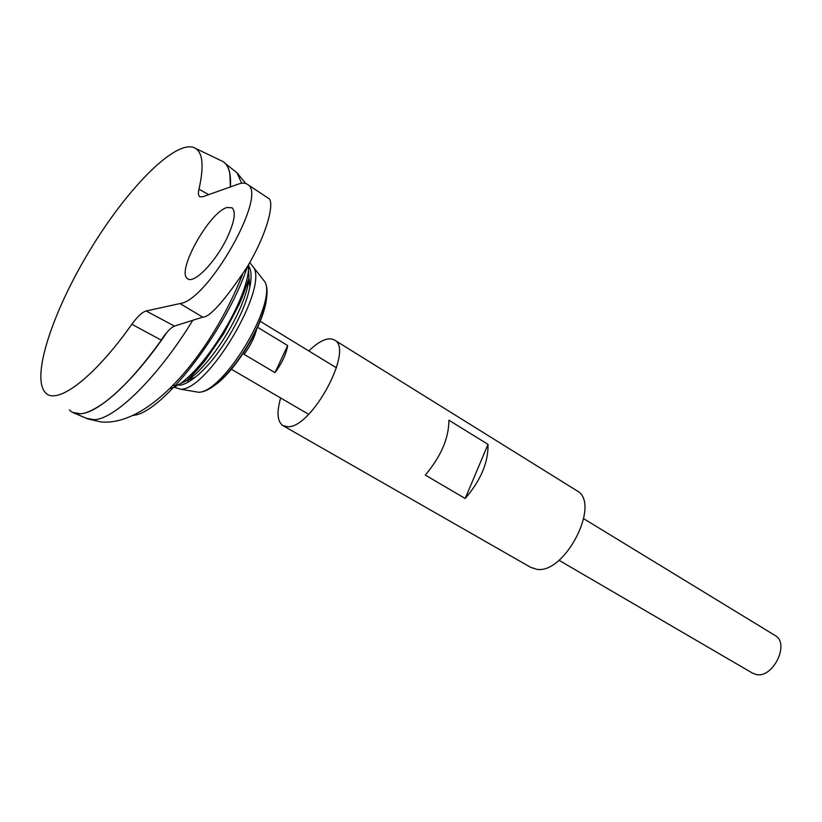 <?xml version="1.0" encoding="UTF-8"?>
<svg xmlns="http://www.w3.org/2000/svg" width="822" height="822" viewBox="0 0 822 822"><rect width="100%" height="100%" fill="white"/><g stroke="black" fill="none" stroke-linecap="round" stroke-linejoin="round"><path stroke-width="1.23" d="M69.387 409.88C72.059 412.808 75.727 414.103 80.392 413.774C98.63 413.004 133.996 380.781 166.65 332.663M174.449 326.098C170.925 327.485 166.486 332.15 161.133 340.103L131.859 324.248C137.48 316.521 142.237 312.103 146.131 310.993L174.449 326.098L202.726 317.148C209.805 317.384 224.601 300.708 247.103 267.109C268.958 230.602 274.815 200.023 268.157 198.133L247.576 184.467C245.377 182.823 242.367 182.669 238.544 184.025L202.726 196.766L199.849 196.787C198.308 195.831 198.02 193.293 198.975 189.173L208.675 194.65M198.975 189.173C204.483 164.657 202.633 150.724 193.427 147.364C173.555 141.024 126.311 189.923 89.917 250.196C53.327 310.336 31.144 375.983 45.025 392.186C55.783 406.284 93.338 378.85 131.859 324.248M230.376 186.923C231.208 171.86 227.951 163.033 220.594 160.424L195.574 148.402M250.494 283.508L249.58 282.963M192.79 378.274L193.417 378.623M177.521 384.973L186.882 380.565C211.398 365.821 246.816 307.366 249.004 278.042L248.193 265.27M172.969 385.333L175.487 385.333M72.593 412.377L80.433 413.795C98.722 413.024 134.233 380.627 166.969 332.304M229.841 173.648L230.396 186.923C231.095 175.774 229.451 168.027 225.464 163.66L223.224 161.729M86.3 412.552C108.031 404.66 134.88 377.956 166.866 332.417M247.576 184.467C268.147 194.311 207.966 300.77 179.987 303.554L146.131 310.993M227.047 207.504L232.153 207.832C236.161 211.922 234.434 221.991 226.985 238.061C215.621 262.043 193.828 284.309 187.683 278.75C175.641 272.544 209.178 212.045 227.047 207.504M558.97 560.275L752.541 673.146L756.374 674.543C773.081 678.448 789.993 643.503 775.29 635.612L774.92 635.385M257.481 327.218L287.649 345.528C286.21 354.179 281.987 363.221 275 372.654L244.083 354.344C250.412 345.774 254.604 337.349 256.649 329.057M173.545 387.121L180.902 389.248C207.288 389.844 266.143 292.745 254.224 268.27L249.765 262.557M179.422 385.271C184.816 384.634 191.444 380.802 199.325 373.753C219.084 356.306 241.997 318.494 248.604 292.437C251.881 279.727 251.881 270.911 248.614 265.979M275 372.654L287.649 345.528M268.157 198.133L267.551 197.722M283.23 425.796L530.724 567.365L536.725 569.297C564.868 574.537 601.252 503.403 577.095 490.857L576.469 490.467M280.641 397.971C276.562 412.243 277.291 421.45 282.84 425.57L287.792 426.731C311.692 428.272 354.128 349.401 334.636 340.113C328.41 336.712 319.799 340.329 308.815 350.953M465.19 498.492L425.272 475.085C440.972 456.498 448.853 438.208 448.904 420.217L488.021 444.373C488.402 462.303 480.788 480.346 465.19 498.492L488.021 444.373M169.702 388.601C196.479 383.514 250.443 298.9 248.655 264.478M133.185 415.357C161.585 413.641 226.297 330.783 247.473 266.492M86.248 418.254L94.057 419.682C114.864 419.384 157.958 377.339 192.79 320.292M241.647 183.224L237.013 172.805L233.89 170.329M212.333 386.772C234.928 373.784 266.667 320.261 266.688 295.18M192.266 378.5L192.307 379.435M192.995 391.313L198.472 392.248C223.081 392.834 276.326 304.983 265.167 282.213L260.954 276.839M187.899 380.216L188.063 382.138M202.726 317.148L179.987 303.554M186.882 380.586L195.379 377.113M249.857 287.114L249.004 278.042C245.346 289.365 242.007 298.283 238.976 304.818L223.861 333.424L205.603 359.882C201.236 365.564 194.989 372.458 186.851 380.596M225.464 163.66L237.013 172.805L245.747 183.491M242.367 274.784C214.018 347.131 153.303 425.878 101.466 422.035L87.82 418.932L74.268 413.106M775.29 635.612L583.733 518.723M336.465 367.824L260.019 321.186M308.63 414.288L231.249 369.17M180.902 389.248L198.472 392.248C226.101 392.484 277.466 307.736 265.167 282.213L254.224 268.27M577.095 490.857L334.636 340.113"/></g></svg>
